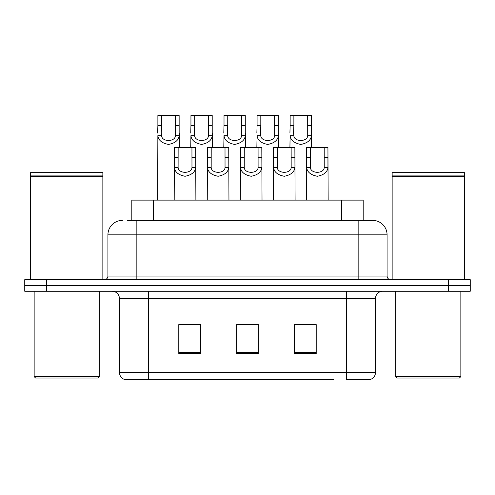 <?xml version="1.0" encoding="UTF-8"?>
<svg xmlns="http://www.w3.org/2000/svg" width="495" height="495" viewBox="0 0 495 495"><rect width="100%" height="100%" fill="white"/><g stroke="black" fill="none" stroke-linecap="round" stroke-linejoin="round"><path stroke-width="0.74" d="M131.8 220.38L131.8 200.129L363.2 200.129L363.2 220.38M375.507 372.543C375.309 376.008 373.57 378.322 370.303 379.486L346.58 379.486L346.58 372.543L375.507 372.543L375.507 298.485A7.233 7.233 0 0 1 382.74 291.252M333.574 379.486L124.697 379.486A7.233 7.233 0 0 1 119.493 372.543L119.493 298.485C119.06 294.092 116.653 291.685 112.26 291.252M46.443 279.681L470.25 279.681L470.25 285.466L24.75 285.466L24.75 291.252L46.443 291.252L46.443 285.466L24.75 285.466L24.75 279.681L46.443 279.681L46.443 285.466L470.25 285.466L470.25 291.252L46.443 291.252M316.206 353.523L316.206 324.596L294.506 324.596L294.506 353.523L316.206 353.523M200.494 353.523L200.494 324.596L178.794 324.596L178.794 353.523L200.494 353.523M258.347 353.523L258.347 324.596L236.653 324.596L236.653 353.523L258.347 353.523M196.15 324.739L190.47 324.596M179.617 324.739L200.494 324.739M311.881 324.596L306.195 324.739M295.348 324.739L316.206 324.739M236.653 324.739L256.596 324.739M245.749 324.739L240.063 324.739M127.778 220.38L372.395 220.38M127.45 220.38L136.849 220.38L136.849 234.847L107.922 234.847L107.922 276.068A3.614 3.614 0 0 1 104.303 279.681M122.383 220.38A14.466 14.466 0 0 0 107.922 234.847M372.617 220.38A14.466 14.466 0 0 1 387.078 234.847L387.078 276.068C387.294 278.264 388.501 279.471 390.697 279.681M470.25 279.681L470.25 285.466M178.144 147.337L178.113 167.483C178.367 173.906 191.72 173.906 191.973 167.483L191.942 147.337L174.413 147.337L174.197 200.129M191.942 147.337L195.674 147.337L195.89 200.129M195.89 164.872L195.692 167.483C195.172 172.081 191.621 175.007 185.043 176.263C178.466 175.007 174.914 172.081 174.395 167.483L174.197 164.872M161.611 125.433L161.277 133.05L161.58 135.661C161.834 142.084 175.187 142.084 175.44 135.661L175.409 115.514L161.611 115.514L161.611 125.433L157.88 125.433L157.88 115.514L161.611 115.514M175.409 115.514L179.141 115.514L179.159 135.661C178.639 140.258 175.088 143.185 168.51 144.441C161.933 143.185 158.381 140.258 157.862 135.661L157.664 200.129M179.357 133.05L179.357 147.337M157.664 133.05L157.88 125.433M211.21 147.337L211.179 167.483C211.433 173.906 224.786 173.906 225.039 167.483L225.008 147.337L207.479 147.337L207.263 200.129M225.008 147.337L228.74 147.337L228.956 200.129M228.956 164.872L228.758 167.483C228.232 172.081 224.687 175.007 218.109 176.263C211.532 175.007 207.98 172.081 207.461 167.483L207.263 164.872M244.276 147.337L244.245 167.483C244.493 173.906 257.852 173.906 258.105 167.483L258.074 147.337L240.545 147.337L240.329 200.129M258.074 147.337L261.805 147.337L262.022 200.129M262.022 164.872L261.824 167.483C261.298 172.081 257.753 175.007 251.175 176.263C244.598 175.007 241.046 172.081 240.527 167.483L240.329 164.872M277.342 147.337L277.311 167.483C277.559 173.906 290.918 173.906 291.171 167.483L291.14 147.337L273.611 147.337L273.389 200.129M291.14 147.337L294.865 147.337L295.088 200.129M295.088 164.872L294.89 167.483C294.364 172.081 290.819 175.007 284.241 176.263C277.664 175.007 274.112 172.081 273.593 167.483L273.389 164.872M310.408 147.337L310.371 167.483C310.625 173.906 323.984 173.906 324.237 167.483L324.206 147.337L306.677 147.337L306.454 200.129M324.206 147.337L327.931 147.337L328.154 200.129M324.206 157.255L327.931 157.255L327.956 167.483C327.43 172.081 323.879 175.007 317.307 176.263C310.73 175.007 307.178 172.081 306.653 167.483L306.454 164.872M194.677 125.433L194.343 133.05L194.646 135.661C194.9 142.084 208.253 142.084 208.506 135.661L208.475 115.514L194.677 115.514L194.677 125.433L190.946 125.433L190.946 115.514L194.677 115.514M208.475 115.514L212.207 115.514L212.225 135.661C211.699 140.258 208.154 143.185 201.576 144.441C194.999 143.185 191.447 140.258 190.928 135.661L190.73 147.337M212.423 133.05L212.423 147.337M190.73 133.05L190.946 125.433M227.743 125.433L227.409 133.05L227.712 135.661C227.96 142.084 241.319 142.084 241.572 135.661L241.541 115.514L227.743 115.514L227.743 125.433L224.012 125.433L224.012 115.514L227.743 115.514M241.541 115.514L245.273 115.514L245.291 135.661C244.765 140.258 241.22 143.185 234.642 144.441C228.065 143.185 224.513 140.258 223.994 135.661L223.796 147.337M245.489 133.05L245.489 147.337M223.796 133.05L224.012 125.433M260.809 125.433L260.475 133.05L260.778 135.661C261.026 142.084 274.385 142.084 274.638 135.661L274.607 115.514L260.809 115.514L260.809 125.433L257.078 125.433L257.078 115.514L260.809 115.514M274.607 115.514L278.339 115.514L278.357 135.661C277.831 140.258 274.286 143.185 267.708 144.441C261.131 143.185 257.579 140.258 257.06 135.661L256.856 147.337M278.555 133.05L278.555 147.337M256.856 133.05L257.078 125.433M97.793 378.038L35.597 378.038L34.149 376.596L99.241 376.596L97.793 378.038M34.149 291.252L34.149 376.596M99.241 291.252L99.241 376.596M30.535 176.622L30.9 176.263L102.496 176.263L102.855 176.622L30.535 176.622L30.535 279.681M102.855 176.622L102.855 279.681M102.496 176.263L102.855 175.904L30.535 175.904L30.9 176.263M102.855 175.904L102.855 172.65L30.535 172.65L30.535 175.904M459.403 378.038L397.207 378.038L395.759 376.596L460.851 376.596L459.403 378.038M395.759 291.252L395.759 376.596M460.851 291.252L460.851 376.596M392.145 176.622L392.504 176.263L464.1 176.263L464.465 176.622L392.145 176.622L392.145 279.681M464.465 176.622L464.465 279.681M464.1 176.263L464.465 175.904L392.145 175.904L392.504 176.263M464.465 175.904L464.465 172.65L392.145 172.65L392.145 175.904M293.875 125.433L293.541 133.05L293.844 135.661C294.092 142.084 307.451 142.084 307.704 135.661L307.673 115.514L293.875 115.514L293.875 125.433L290.144 125.433L290.144 115.514L293.875 115.514M307.673 115.514L311.398 115.514L311.423 135.661C310.897 140.258 307.346 143.185 300.774 144.441C294.197 143.185 290.645 140.258 290.12 135.661L289.922 147.337M311.621 133.05L311.621 147.337M289.922 133.05L290.144 125.433M153.493 220.38L153.493 200.129M341.507 220.38L341.507 200.129M346.58 291.252L346.58 298.485L119.493 298.485M375.507 298.485L346.58 298.485L346.58 372.543L148.42 372.543L148.42 379.486M119.493 372.543L148.42 372.543L148.42 291.252M448.557 291.252L448.557 279.681M258.347 352.52L236.653 352.52M200.494 352.52L178.794 352.52M316.206 352.52L294.506 352.52M136.849 279.681L136.849 276.068L387.078 276.068M107.922 276.068L136.849 276.068L136.849 234.847L358.151 234.847L358.151 279.681M387.078 234.847L358.151 234.847L358.151 220.38M195.692 167.483L191.973 167.483M178.113 167.483L174.395 167.483M178.144 157.255L174.413 157.255M195.674 157.255L191.942 157.255M175.409 125.433L179.141 125.433M175.44 135.661L179.159 135.661M157.862 135.661L161.58 135.661M228.758 167.483L225.039 167.483M211.179 167.483L207.461 167.483M211.21 157.255L207.479 157.255M228.74 157.255L225.008 157.255M261.824 167.483L258.105 167.483M244.245 167.483L240.527 167.483M244.276 157.255L240.545 157.255M261.805 157.255L258.074 157.255M294.89 167.483L291.171 167.483M277.311 167.483L273.593 167.483M277.342 157.255L273.611 157.255M294.865 157.255L291.14 157.255M327.956 167.483L324.237 167.483M310.371 167.483L306.653 167.483M310.408 157.255L306.677 157.255M208.475 125.433L212.207 125.433M208.506 135.661L212.225 135.661M190.928 135.661L194.646 135.661M241.541 125.433L245.273 125.433M241.572 135.661L245.291 135.661M223.994 135.661L227.712 135.661M274.607 125.433L278.339 125.433M274.638 135.661L278.357 135.661M257.06 135.661L260.778 135.661M307.673 125.433L311.398 125.433M307.704 135.661L311.423 135.661M290.12 135.661L293.844 135.661"/></g></svg>
